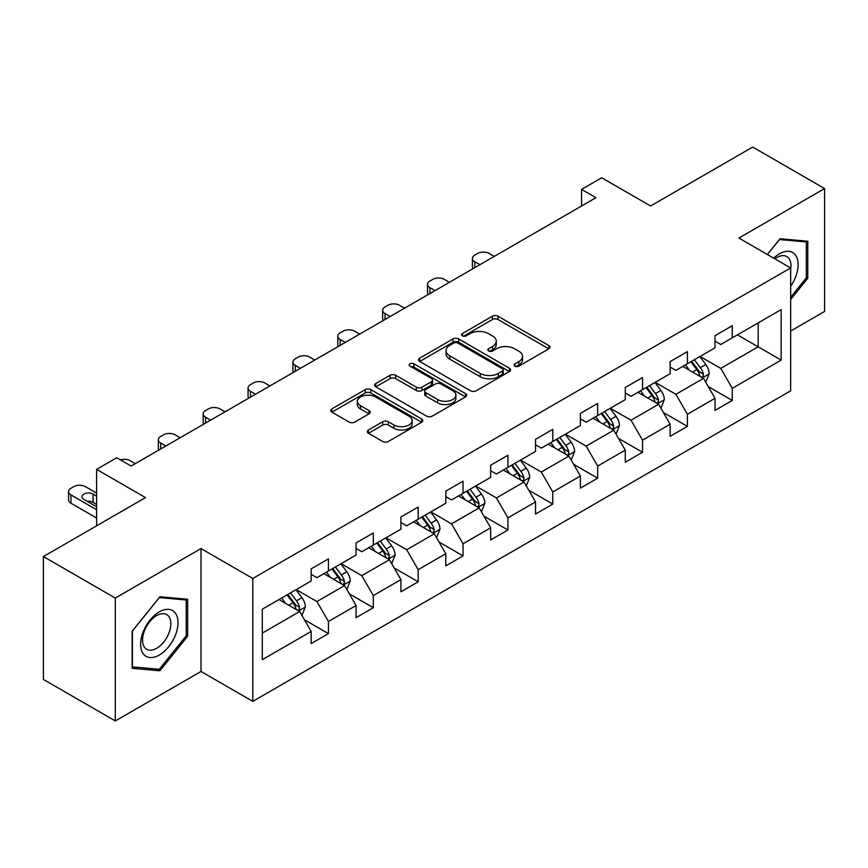<?xml version="1.0" encoding="UTF-8"?>
<svg xmlns="http://www.w3.org/2000/svg" width="868" height="868" viewBox="0 0 868 868"><rect width="100%" height="100%" fill="white"/><g stroke="black" fill="none" stroke-linecap="round" stroke-linejoin="round"><path stroke-width="1.3" d="M514.908 366.133A2.799 1.617 0 0 0 518.858 366.133L548.858 348.806A3.993 2.3 0 0 0 550.019 347.178A3.993 2.3 0 0 0 548.858 345.551L498.037 316.212A3.993 2.3 0 0 0 492.384 316.212L462.394 333.529A2.799 1.617 0 0 0 461.57 334.668A2.799 1.617 0 0 0 462.394 335.808A2.799 1.617 0 0 0 466.344 335.808L470.228 333.572A12.781 7.378 0 0 1 488.293 333.572L492.525 336.014A12.781 7.378 0 0 1 496.268 341.233A12.781 7.378 0 0 1 492.525 346.451L488.651 348.686A2.799 1.617 0 0 0 487.827 349.826A2.799 1.617 0 0 0 488.651 350.965A2.799 1.617 0 0 0 492.601 350.965L496.485 348.73A12.781 7.378 0 0 1 514.55 348.73L518.782 351.171A12.781 7.378 0 0 1 522.525 356.39A12.781 7.378 0 0 1 518.782 361.609L514.908 363.844A2.799 1.617 0 0 0 514.084 364.983A2.799 1.617 0 0 0 514.908 366.133L514.908 363.844M368.444 429.986A3.993 2.3 0 0 0 367.283 431.613A3.993 2.3 0 0 0 368.444 433.24L382.701 441.476A3.993 2.3 0 0 0 388.354 441.476L421.664 422.239A3.993 2.3 0 0 0 422.835 420.611A3.993 2.3 0 0 0 421.664 418.984L370.842 389.645A3.993 2.3 0 0 0 365.2 389.645L331.891 408.871A3.993 2.3 0 0 0 330.719 410.51A3.993 2.3 0 0 0 331.891 412.137L349.11 422.076A3.993 2.3 0 0 0 354.752 422.076L369.009 413.852A3.993 2.3 0 0 0 370.18 412.213A3.993 2.3 0 0 0 369.009 410.586L360.47 405.66A10.676 6.163 0 0 1 357.345 401.298A10.676 6.163 0 0 1 363.942 395.602A10.676 6.163 0 0 1 375.573 396.936L409.034 416.249A10.676 6.163 0 0 1 412.159 420.611A10.676 6.163 0 0 1 405.562 426.307A10.676 6.163 0 0 1 393.931 424.973L388.354 421.75A3.993 2.3 0 0 0 382.701 421.75L368.444 429.986L368.444 433.24M790.661 331.044L824.6 311.449L824.6 188.562L752.697 147.05L650.588 205.998L601.687 177.766L581.549 189.387L595.936 197.698L131.122 466.051L116.746 457.751L96.608 469.371L96.608 525.834M115.303 598.063L115.303 720.95L201.018 671.463L201.018 548.576L115.303 598.063L43.4 556.551L145.509 497.603L96.608 469.371M201.018 548.576L252.794 578.468L790.661 267.941L790.661 390.828L252.794 701.355L252.794 578.468M824.6 188.562L738.885 238.049L790.661 267.941M470.51 390.784A3.993 2.3 0 0 0 476.152 390.784L509.473 371.547A3.993 2.3 0 0 0 510.644 369.92A3.993 2.3 0 0 0 509.473 368.292L458.651 338.943A3.993 2.3 0 0 0 453.009 338.943L419.689 358.18A3.993 2.3 0 0 0 418.517 359.808A3.993 2.3 0 0 0 419.689 361.446L470.51 390.784M411.063 366.73A2.799 1.617 0 0 1 413.906 367.131L413.906 363.8L465.563 393.638A3.993 2.3 0 0 1 466.734 395.265A3.993 2.3 0 0 1 465.563 396.893L432.253 416.13A3.993 2.3 0 0 1 426.611 416.13L375.79 386.792L375.79 383.526A3.993 2.3 0 0 0 374.618 385.153A3.993 2.3 0 0 0 375.79 386.792M375.79 383.526L390.047 375.301A3.993 2.3 0 0 1 395.689 375.301L416.304 387.193A3.993 2.3 0 0 0 421.946 387.193L431.407 381.736A3.993 2.3 0 0 0 432.579 380.108A3.993 2.3 0 0 0 431.407 378.481L409.946 366.09A2.799 1.617 0 0 1 409.132 364.951A2.799 1.617 0 0 1 410.857 363.453A2.799 1.617 0 0 1 413.906 363.8M115.303 720.95L43.4 679.438L43.4 556.551M304.418 619.741L328.44 633.607L328.44 621.488L356.054 605.538L356.054 617.669L373.305 607.698L373.305 595.578L400.918 579.64L400.918 591.759L418.181 581.799L418.181 569.668L445.794 553.73L445.794 565.849L463.045 555.889L463.045 543.769L490.659 527.82L490.659 539.95L507.921 529.979L507.921 517.86L535.534 501.921L535.534 514.04L552.786 504.08L552.786 491.961L580.399 476.011L580.399 488.141L597.661 478.17L597.661 466.051L625.275 450.112L625.275 462.232L642.526 452.271L642.526 440.141L670.139 424.202L670.139 436.322L687.402 426.362L687.402 414.242L715.015 398.293L715.015 410.423L732.266 400.452L732.266 388.332L781.167 360.101L781.167 309.616L758.155 322.907L758.155 346.82L781.167 360.101M328.44 633.607L311.178 643.568L311.178 631.448L262.288 659.68L262.288 609.195L311.178 580.963L311.178 568.844L328.44 558.873L328.44 571.003L356.054 555.053L356.054 542.934L373.305 532.974L373.305 545.093L400.918 529.154L400.918 517.035L418.181 507.064L418.181 519.194L445.794 503.245L445.794 491.125L463.045 481.165L463.045 493.284L490.659 477.346L490.659 465.215L507.921 455.255L507.921 467.375L535.534 451.436L535.534 439.316L552.786 429.345L552.786 441.476L580.399 425.526L580.399 413.407L597.661 403.446L597.661 415.566L625.275 399.627L625.275 387.508L642.526 377.537L642.526 389.656L670.139 373.717L670.139 361.598L687.402 351.638L687.402 363.757L715.015 347.818L715.015 335.688L732.266 325.728L732.266 337.847L781.167 309.616M323.84 573.661L344.553 585.618L316.939 601.557L296.227 589.6M311.178 574.323L316.939 577.643L328.44 571.003M316.939 601.557L328.44 621.488M344.553 585.618L356.054 605.538M368.705 547.751L389.417 559.708L361.804 575.647L341.091 563.69M356.054 548.413L361.804 551.733L373.305 545.093M361.804 575.647L373.305 595.578M389.417 559.708L400.918 579.64M413.58 521.842L434.293 533.798L406.68 549.748L385.967 537.791M400.918 522.514L406.68 525.834L418.181 519.194M406.68 549.748L418.181 569.668M434.293 533.798L445.794 553.73M458.445 495.943L479.158 507.899L451.544 523.838L430.832 511.881M445.794 496.604L451.544 499.925L463.045 493.284M451.544 523.838L463.045 543.769M479.158 507.899L490.659 527.82M503.321 470.033L524.022 481.99L496.42 497.939L475.707 485.982M490.659 470.695L496.42 474.026L507.921 467.375M496.42 497.939L507.921 517.86M524.022 481.99L535.534 501.921M548.185 444.134L568.898 456.091L541.285 472.029L520.572 460.073M535.534 444.796L541.285 448.116L552.786 441.476M541.285 472.029L552.786 491.961M568.898 456.091L580.399 476.011M593.061 418.224L613.763 430.181L586.16 446.119L565.448 434.163M580.399 418.886L586.16 422.206L597.661 415.566M586.16 446.119L597.661 466.051M613.763 430.181L625.275 450.112M637.926 392.314L658.638 404.271L631.025 420.221L610.312 408.264M625.275 392.987L631.025 396.307L642.526 389.656M631.025 420.221L642.526 440.141M658.638 404.271L670.139 424.202M682.801 366.415L703.503 378.372L675.901 394.311L655.188 382.354M670.139 367.077L675.901 370.397L687.402 363.757M675.901 394.311L687.402 414.242M703.503 378.372L715.015 398.293M737.453 334.864L758.155 346.82L720.765 368.401L700.053 356.444M715.015 341.167L720.765 344.498L732.266 337.847M720.765 368.401L732.266 388.332M201.018 671.463L252.794 701.355M581.549 189.387L581.549 205.998M262.288 633.108L299.677 611.517L278.964 599.56M299.677 611.517L311.178 631.448M708.255 386.586L732.266 400.452M663.38 412.495L687.402 426.362M618.515 438.405L642.526 452.271M573.639 464.304L597.661 478.17M528.775 490.214L552.786 504.08M483.899 516.113L507.921 529.979M439.034 542.023L463.045 555.889M394.159 567.932L418.181 581.799M349.294 593.831L373.305 607.698M790.661 299.514L807.772 278.227L807.772 241.217L780.017 238.733L767.355 254.487M132.131 668.306L159.886 670.78L187.651 636.255L187.651 599.245L159.886 596.761L132.131 631.296L132.131 668.306M806.339 277.391L807.772 278.227M186.208 635.419L187.651 636.255M156.956 669.087L159.886 670.78M516.026 366.524L518.782 364.929A12.781 7.378 0 0 0 522.525 359.71L522.525 356.39M496.268 341.233L496.268 344.553A12.781 7.378 0 0 1 492.525 349.771L489.769 351.366M548.804 348.838L498.037 319.532A3.993 2.3 0 0 0 492.384 319.532L463.512 336.209M509.418 371.58L458.651 342.274A3.993 2.3 0 0 0 453.009 342.274L419.743 361.468M502.409 371.059A2.799 1.617 0 0 0 503.234 369.92A2.799 1.617 0 0 0 502.409 368.781L457.805 343.023A2.799 1.617 0 0 0 453.856 343.023L449.754 345.388A12.781 7.378 0 0 0 446.011 350.607A12.781 7.378 0 0 0 449.754 355.815L480.254 373.424A12.781 7.378 0 0 0 498.319 373.424L502.409 371.059L502.409 374.379A2.799 1.617 0 0 0 503.234 373.24L503.234 369.92M446.011 350.607L446.011 353.927A12.781 7.378 0 0 0 449.754 359.135L449.754 355.815M502.409 374.379L498.319 376.745A12.781 7.378 0 0 1 480.254 376.745L449.754 359.135M375.844 386.824L390.047 378.622L390.047 375.301M432.579 380.108L432.579 383.428A3.993 2.3 0 0 1 431.407 385.056L421.946 390.513A3.993 2.3 0 0 1 416.304 390.513L395.689 378.622A3.993 2.3 0 0 0 390.047 378.622M413.906 367.131L465.519 396.926M437.689 399.54A10.676 6.163 0 0 0 449.331 400.875A10.676 6.163 0 0 0 455.917 395.179A10.676 6.163 0 0 0 452.792 390.828L441.009 384.014A3.993 2.3 0 0 0 435.356 384.014L425.906 389.482A3.993 2.3 0 0 0 424.734 391.11A3.993 2.3 0 0 0 425.906 392.737L437.689 399.54L437.689 402.861A10.676 6.163 0 0 0 449.331 404.206A10.676 6.163 0 0 0 455.917 398.51L455.917 395.179M424.734 391.11L424.734 394.43A3.993 2.3 0 0 0 425.906 396.058L425.906 392.737M437.689 402.861L425.906 396.058M412.159 420.611L412.159 423.931A10.676 6.163 0 0 1 405.562 429.627A10.676 6.163 0 0 1 393.931 428.293L388.354 425.07A3.993 2.3 0 0 0 382.701 425.07L368.499 433.273M357.345 401.298L357.345 404.618A10.676 6.163 0 0 0 360.47 408.98L360.47 405.66M368.954 413.873L360.47 408.98M421.609 422.271L370.842 392.965A3.993 2.3 0 0 0 365.2 392.965L331.934 412.17M705.782 382.311L709.199 373.685A10.774 6.228 -120 0 0 705.76 364.506L699.825 356.585M479.874 264.697L474.785 261.767A8.137 4.698 0 0 1 472.398 258.436A8.137 4.698 0 0 1 474.785 255.116L477.66 253.456A8.137 4.698 0 0 1 489.172 253.456L494.261 256.396M689.474 370.267L685.449 364.885M473.082 268.624A8.137 4.698 180 0 1 472.398 266.747L472.398 258.436M701.843 377.406L703.145 376.028L703.384 374.141A10.774 6.228 -120 0 0 700.302 367.663L694.357 359.743M691.655 361.294L698.241 370.094A5.49 3.168 60 0 1 699.239 371.754L703.384 374.141M690.906 361.728L696.841 369.659A10.774 6.228 60 0 1 699.933 376.137M790.661 286.201A26.441 15.266 120 0 0 795.63 276.859A26.441 15.266 120 0 0 793.992 253.456A26.441 15.266 120 0 0 773.724 258.165M804.549 240.924L806.339 241.955L806.339 277.814L790.661 297.312M767.41 254.519L779.442 239.557L806.339 241.955M790.661 269.34A20.018 11.555 120 0 0 786.831 256.559A20.018 11.555 120 0 0 774.885 258.827M159.311 655.025A26.441 15.266 120 0 0 178.005 622.649A26.441 15.266 120 0 0 159.311 611.853A26.441 15.266 120 0 0 140.616 644.23A26.441 15.266 120 0 0 159.311 655.025M156.696 648.266A20.018 11.555 120 0 0 169.77 630.635A20.018 11.555 120 0 0 166.699 614.587A20.018 11.555 120 0 0 156.696 615.586A20.018 11.555 120 0 0 143.611 633.217A20.018 11.555 120 0 0 146.681 649.264A20.018 11.555 120 0 0 156.696 648.266M132.424 631.036L159.311 597.585L186.208 599.983L186.208 635.843L159.311 669.293L132.424 666.895L132.37 631.003M184.428 598.953L186.208 599.983M660.906 408.21L664.335 399.595A10.774 6.228 -120 0 0 660.895 390.416L654.96 382.484M435.009 290.606L429.92 287.666A8.137 4.698 0 0 1 427.533 284.346A8.137 4.698 0 0 1 429.92 281.026L432.796 279.366A8.137 4.698 0 0 1 444.297 279.366L449.385 282.306M644.609 396.177L640.573 390.795M428.217 294.523A8.137 4.698 180 0 1 427.533 292.646L427.533 284.346M656.967 403.316L658.28 401.927L658.508 400.05A10.774 6.228 -120 0 0 655.427 393.573L649.492 385.642M646.79 387.204L653.376 395.992A5.49 3.168 60 0 1 654.374 397.663L658.508 400.05M646.042 387.638L651.976 395.558A10.774 6.228 60 0 1 655.058 402.047M616.041 434.119L619.459 425.494A10.774 6.228 -120 0 0 616.02 416.314L610.085 408.394M390.133 316.516L385.045 313.576A8.137 4.698 0 0 1 382.658 310.256A8.137 4.698 0 0 1 385.045 306.936L387.92 305.265A8.137 4.698 0 0 1 399.432 305.265L404.521 308.205M599.734 422.076L595.708 416.694M383.341 320.433A8.137 4.698 180 0 1 382.658 318.556L382.658 310.256M612.103 429.215L613.405 427.837L613.643 425.96A10.774 6.228 -120 0 0 610.562 419.472L604.616 411.551M601.915 413.103L608.501 421.902A5.49 3.168 60 0 1 609.499 423.562L613.643 425.96M601.166 413.537L607.101 421.468A10.774 6.228 60 0 1 610.193 427.946M571.166 460.018L574.594 451.403A10.774 6.228 -120 0 0 571.155 442.224L565.22 434.304M345.269 342.415L340.18 339.475A8.137 4.698 0 0 1 337.793 336.155A8.137 4.698 0 0 1 340.18 332.835L343.055 331.175A8.137 4.698 0 0 1 354.556 331.175L359.645 334.115M554.869 447.986L550.833 442.604M338.477 346.343A8.137 4.698 180 0 1 337.793 344.466L337.793 336.155M567.227 455.125L568.54 453.747L568.768 451.859A10.774 6.228 -120 0 0 565.686 445.382L559.751 437.45M557.05 439.013L563.636 447.801A5.49 3.168 60 0 1 564.634 449.472L568.768 451.859M556.301 439.447L562.236 447.367A10.774 6.228 60 0 1 565.318 453.856M526.301 485.928L529.719 477.313A10.774 6.228 -120 0 0 526.279 468.134L520.344 460.203M300.393 368.325L295.304 365.385A8.137 4.698 0 0 1 292.917 362.064A8.137 4.698 0 0 1 295.304 358.744L298.18 357.084A8.137 4.698 0 0 1 309.692 357.084L314.78 360.025M509.993 473.895L505.968 468.503M293.601 372.242A8.137 4.698 180 0 1 292.917 370.365L292.917 362.064M522.362 481.024L523.664 479.646L523.903 477.769A10.774 6.228 -120 0 0 520.822 471.281L514.876 463.36M512.185 464.922L518.771 473.711A5.49 3.168 60 0 1 519.758 475.382L523.903 477.769M511.426 465.356L517.361 473.277A10.774 6.228 60 0 1 520.453 479.765M481.425 511.838L484.854 503.212A10.774 6.228 -120 0 0 481.414 494.033L475.48 486.113M255.528 394.224L250.44 391.294A8.137 4.698 0 0 1 248.053 387.963A8.137 4.698 0 0 1 250.44 384.643L253.315 382.983A8.137 4.698 0 0 1 264.816 382.983L269.905 385.924M465.129 499.794L461.092 494.413M248.736 398.152A8.137 4.698 180 0 1 248.053 396.275L248.053 387.963M477.487 506.934L478.8 505.556L479.027 503.679A10.774 6.228 -120 0 0 475.946 497.19L470.011 489.27M467.309 490.821L473.895 499.621A5.49 3.168 60 0 1 474.894 501.281L479.027 503.679M466.561 491.255L472.496 499.187A10.774 6.228 60 0 1 475.577 505.664M436.561 537.737L439.978 529.122A10.774 6.228 -120 0 0 436.539 519.943L430.604 512.011M210.653 420.134L205.564 417.193A8.137 4.698 0 0 1 203.177 413.873A8.137 4.698 0 0 1 205.564 410.553L208.439 408.893A8.137 4.698 0 0 1 219.951 408.893L225.04 411.833M420.253 525.704L416.228 520.323M203.861 424.051A8.137 4.698 180 0 1 203.177 422.173L203.177 413.873M432.622 532.844L433.924 531.455L434.163 529.578A10.774 6.228 -120 0 0 431.081 523.1L425.136 515.169M422.445 516.731L429.031 525.52A5.49 3.168 60 0 1 430.018 527.191L434.163 529.578M421.685 517.165L427.62 525.086A10.774 6.228 60 0 1 430.712 531.574M391.685 563.647L395.114 555.021A10.774 6.228 -120 0 0 391.674 545.842L385.739 537.921M165.788 446.043L160.699 443.103A8.137 4.698 0 0 1 158.312 439.783A8.137 4.698 0 0 1 160.699 436.463L163.575 434.803A8.137 4.698 0 0 1 175.076 434.803L180.164 437.732M375.388 551.603L371.352 546.222M158.996 449.96A8.137 4.698 180 0 1 158.312 448.083L158.312 439.783M387.746 558.742L389.059 557.365L389.287 555.487A10.774 6.228 -120 0 0 386.206 548.999L380.271 541.079M377.569 542.63L384.155 551.43A5.49 3.168 60 0 1 385.153 553.09L389.287 555.487M376.82 543.064L382.755 550.996A10.774 6.228 60 0 1 385.837 557.473M346.82 589.546L350.238 580.931A10.774 6.228 -120 0 0 346.799 571.752L340.864 563.831M120.511 459.921A8.137 4.698 0 0 1 130.211 460.702L135.299 463.642M330.513 577.513L326.487 572.131M342.882 584.652L344.184 583.274L344.422 581.386A10.774 6.228 -120 0 0 341.341 574.909L335.395 566.978M332.704 568.54L339.29 577.328A5.49 3.168 60 0 1 340.278 578.999L344.422 581.386M331.945 568.974L337.88 576.894A10.774 6.228 60 0 1 340.972 583.383M301.945 615.455L305.373 606.84A10.774 6.228 -120 0 0 301.934 597.661L295.999 589.73M96.608 509.722L70.959 494.912A8.137 4.698 0 0 1 68.572 491.592A8.137 4.698 0 0 1 70.959 488.272L73.834 486.612A8.137 4.698 0 0 1 85.335 486.612L96.608 493.122M285.648 603.423L281.612 598.03M96.608 518.022L70.959 503.212A8.137 4.698 180 0 1 68.572 499.892L68.572 491.592M96.608 504.406L93.104 502.388A6.51 3.754 0 0 0 87.288 501.346M298.006 610.551L299.319 609.173L299.547 607.296A10.774 6.228 -120 0 0 296.465 600.808L290.53 592.887M287.829 594.45L294.415 603.238A5.49 3.168 60 0 1 295.413 604.909L299.547 607.296M287.08 594.884L293.015 602.804A10.774 6.228 60 0 1 296.096 609.293M96.608 496.105L93.104 494.076A6.51 3.754 0 0 0 86.008 493.263A6.51 3.754 0 0 0 81.993 496.735A6.51 3.754 0 0 0 83.903 499.393L96.608 506.738M518.782 364.929L518.782 361.609M488.651 350.965L488.651 348.686M492.525 349.771L492.525 346.451M462.394 335.808L462.394 333.529M492.384 319.532L492.384 316.212M498.037 319.532L498.037 316.212M548.858 348.806L548.858 345.551M419.689 361.446L419.689 358.18M453.009 342.274L453.009 338.943M458.651 342.274L458.651 338.943M509.473 371.547L509.473 368.292M480.254 376.745L480.254 373.424M498.319 376.745L498.319 373.424M395.689 378.622L395.689 375.301M416.304 390.513L416.304 387.193M421.946 390.513L421.946 387.193M431.407 385.056L431.407 381.736M465.563 396.893L465.563 393.638M382.701 425.07L382.701 421.75M388.354 425.07L388.354 421.75M393.931 428.293L393.931 424.973M369.009 413.852L369.009 410.586M331.891 412.137L331.891 408.871M365.2 392.965L365.2 389.645M370.842 392.965L370.842 389.645M421.664 422.239L421.664 418.984M474.785 261.767L474.785 267.637M702.44 377.754L709.134 373.891M700.302 367.663L705.76 364.506M692.631 372.09L696.841 369.659M429.92 287.666L429.92 293.547M657.575 403.663L664.259 399.801M655.427 393.573L660.895 390.416M647.756 398L651.976 395.558M385.045 313.576L385.045 319.446M612.7 429.562L619.394 425.711M610.562 419.472L616.02 416.314M602.891 423.899L607.101 421.468M340.18 339.475L340.18 345.356M567.835 455.472L574.518 451.61M565.686 445.382L571.155 442.224M558.015 449.808L562.236 447.367M295.304 365.385L295.304 371.265M522.959 481.382L529.654 477.519M520.822 471.281L526.279 468.134M513.151 475.707L517.361 473.277M250.44 391.294L250.44 397.164M478.094 507.281L484.778 503.418M475.946 497.19L481.414 494.033M468.275 501.617L472.496 499.187M205.564 417.193L205.564 423.074M433.219 533.191L439.913 529.328M431.081 523.1L436.539 519.943M423.41 527.527L427.62 525.086M160.699 443.103L160.699 448.973M388.354 559.09L395.038 555.238M386.206 548.999L391.674 545.842M378.535 553.426L382.755 550.996M343.478 584.999L350.173 581.137M341.341 574.909L346.799 571.752M333.67 579.336L337.88 576.894M70.959 494.912L70.959 503.212M298.614 610.909L305.297 607.047M296.465 600.808L301.934 597.661M288.794 605.235L293.015 602.804M93.104 502.388L93.104 494.076"/></g></svg>
